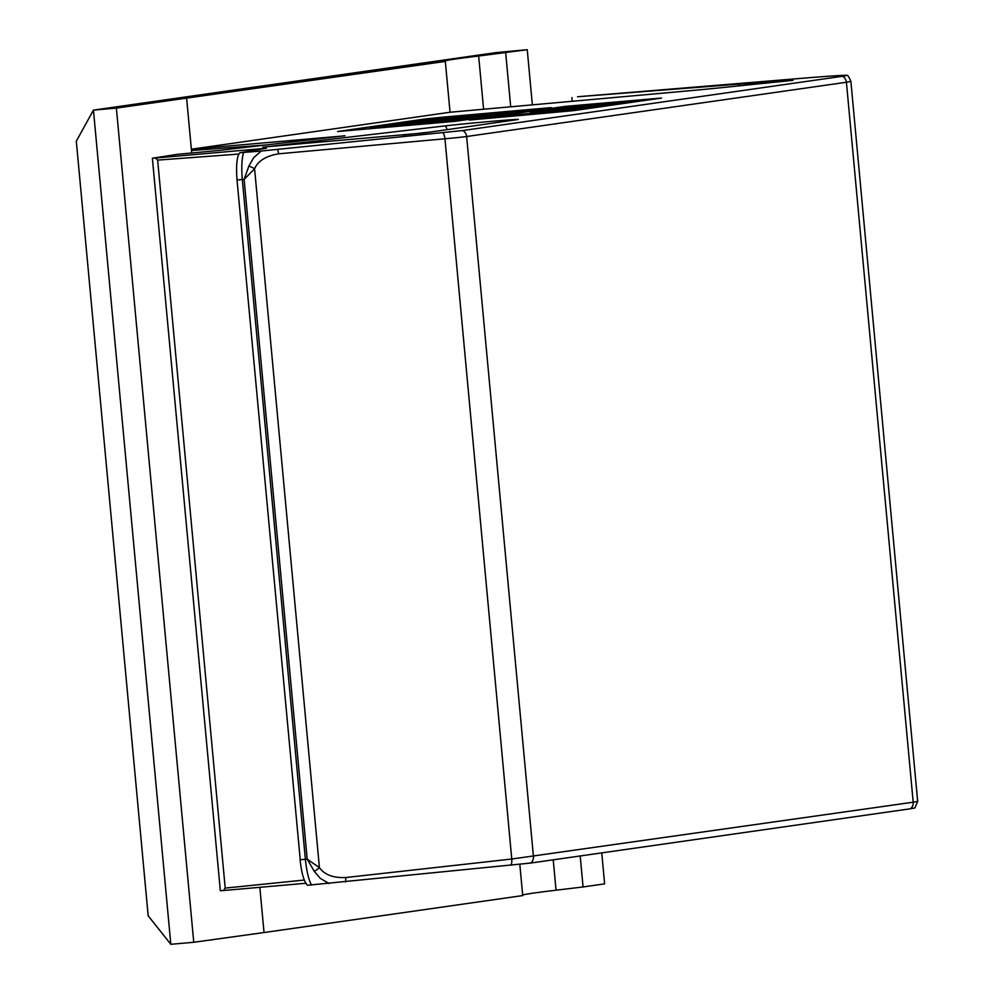 <?xml version="1.0" encoding="UTF-8"?>
<svg xmlns="http://www.w3.org/2000/svg" width="994" height="994" viewBox="0 0 994 994"><rect width="100%" height="100%" fill="white"/><g stroke="black" fill="none" stroke-linecap="round" stroke-linejoin="round"><path stroke-width="1.49" d="M344.98 135.743L218.531 150.504L177.342 154.331L152.38 158.22L155.474 158.021L157.661 160.109L225.203 888.102L223.426 890.525L220.482 890.686M308.413 885.169L530.721 863.04L910.504 808.768L914.878 807.948L917.673 801.375M223.426 890.525L305.978 883.244M583.54 106.196L555.671 108.334L566.878 106.992L632.047 101.463L583.565 106.47M621.809 102.531L623.101 102.295M564.219 107.75L563.163 107.762M554.254 109.054L555.671 108.334M585.901 107.7L544.215 111.378L586.634 107.563M543.469 111.514L544.215 111.378M572.395 108.495L593.766 107.004L557.709 110.595L536.35 112.073L572.395 108.495M595.108 107.563L595.033 106.768L593.766 107.004L593.84 107.75M535.157 112.794L536.35 112.073M506.021 112.968L426.128 119.628L523.664 110.446L486.426 114.434L508.853 112.57L506.021 112.968L506.12 114.037M477.344 115.192L439.423 118.361L477.344 115.192M523.664 110.446L523.763 111.514M520.719 110.868L520.819 111.937M508.853 112.57L508.953 113.639M491.608 115.031L401.998 123.07L483.295 115.229L417.045 120.92L504.033 113.254L416.61 121.641L491.608 115.031L491.707 116.099M488.986 115.403L489.085 116.472M500.901 113.701L501.001 114.77M504.033 113.254L504.132 114.322M485.532 115.9L390.381 124.735L485.532 115.9L485.631 116.969M477.368 117.068L477.468 118.137M461.452 119.342L371.669 127.406L418.263 122.622L386.927 125.232L473.914 117.553L418.872 123.094L461.452 119.342L461.551 120.411M458.656 119.74L458.756 120.808M471.131 117.951L471.231 119.031M473.914 117.553L474.014 118.621M370.861 128.127L452.258 120.597L370.103 128.127M452.258 120.597L451.139 121.678M359.766 129.729L361.021 128.847M388.791 126.039L388.853 126.735M388.555 126.076L388.617 126.76M515.227 114.77L537.754 112.856L515.265 115.118M570.494 110.247L495.149 117.056L584.534 108.247L541.668 112.794L570.494 110.247L570.568 111.005M567.586 110.669L567.649 111.316M580.757 108.781L580.831 109.613M584.534 108.247L584.609 109.067M495.149 117.056L495.211 117.789M618.529 103.388L570.071 108.371L602.625 105.662L530.187 112.049L571.587 107.687L546.079 109.775L618.529 103.388L618.603 104.208M602.625 105.662L602.699 106.482M530.187 112.049L530.287 113.204M615.609 103.798L615.696 104.631M605.532 105.24L605.607 106.072M444.181 117.043L551.136 107.613L455.14 121.33L337.6 131.519L425.606 118.907L444.181 117.043L444.243 117.777M573.538 110.645L469.404 120.063L565.387 106.358L661.544 98.046L573.538 110.645M565.387 106.358L565.462 107.141M343.675 135.929L191.395 149.199L450.046 112.247L677.498 91.833A74.811 1.118 -5.3 0 0 748.693 84.85L793.088 80.328L765.939 82.39A74.811 1.118 -5.3 0 0 738.666 84.167L577.564 96.753L809.936 77.644C842.577 75.072 853.448 74.612 842.552 76.265L462.769 130.537L261.211 151.038L240.461 152.666L266.479 148.23L155.474 158.021M237.168 179.902L237.019 179.939C235.976 165.464 236.87 156.431 239.703 152.84L240.461 152.666M850.876 81.322C848.864 76.724 847.547 74.749 846.913 75.37L842.552 76.265A7.48 7.157 81.9 0 1 846.416 82.254L850.876 81.322L917.686 801.537M265.348 147.124A7.48 6.299 -96.3 0 0 265.224 146.876L424.214 132.923L516.11 119.789C531.194 117.764 466.882 123.281 445.374 125.865L262.764 147.224M516.11 119.789L517.775 119.479M191.705 152.952L191.395 149.199M571.91 97.598L572.246 101.276M766.026 83.297L765.939 82.39M519.812 864.32L522.707 895.582L264.031 932.546L259.832 887.319M527.242 49.7L478.661 56.024A272.368 4.088 -5.3 0 0 444.629 61.181A272.368 4.088 -5.3 0 0 445.324 61.404L116.373 108.097L93.448 110.123L170.831 944.3L148.168 915.785L76.314 141.198L93.448 110.123L495.919 52.62L527.242 49.7L532.362 104.855M601.755 852.889L604.625 883.877L583.068 886.959L580.198 855.971M170.831 944.3L193.755 942.275L116.373 108.097M510.692 106.793L505.685 52.781M266.293 144.938L191.482 150.504L186.636 98.369M450.046 112.247L445.324 61.404M583.068 886.959L556.044 890.202A272.368 4.088 -5.3 0 0 522.658 895.01M264.031 932.546L193.755 942.275M300.225 859.661L237.019 179.939L242.312 179.554C241.356 167.824 241.766 158.841 243.542 152.604M248.873 166.085A7.48 1.889 25.5 0 1 254.588 168.794L244.126 179.417L248.873 166.085L253.632 157.748L261.211 151.038M311.495 885.107C308.625 879.615 306.587 871.017 305.369 859.313L307.183 859.127L319.422 867.625L254.588 168.794C257.893 161.003 265.895 156.008 278.568 153.809L444.952 138.787A44.879 0.82 -4.7 0 0 466.633 136.513L846.416 82.254L913.2 802.208L917.673 801.388M442.914 132.749A7.48 3.529 84.8 0 1 444.952 138.787L511.761 859.027L913.2 802.208A7.48 7.157 81.9 0 1 910.504 808.768M307.655 885.343C304.077 882.026 301.555 873.477 300.076 859.698L305.369 859.313L242.312 179.554L244.126 179.417L307.183 859.127L314.29 871.328A7.48 2.075 143.6 0 0 319.422 867.625C324.479 874.745 333.238 878.05 345.713 877.54L511.761 859.027A7.48 3.516 83.6 0 1 510.866 865.252M314.29 871.328L320.279 878.348L329.163 883.542M600.811 104.271L600.873 104.942M630.358 101.761L630.432 102.519M425.606 118.907L425.718 120.162M650.946 98.804L651.02 99.574M446.965 129.667A7.48 6.299 -96.3 0 0 445.374 125.865M430.141 132.078L402.682 135.085M738.828 85.906L738.666 84.167M225.203 888.102L304.338 880.038M238.995 154.058L157.661 160.109M277.525 149.46A7.48 3.529 84.8 0 1 278.568 153.809M462.769 130.537A7.48 7.157 81.9 0 1 466.633 136.513L533.43 856.48A7.48 7.157 81.9 0 1 530.721 863.04M345.713 877.54A7.48 3.516 83.6 0 1 345.477 881.964M478.661 56.024L483.593 109.228M553.223 859.822L556.044 890.202M152.38 158.22L220.333 890.723M632.134 102.283L632.047 101.463M452.593 121.554L452.506 120.647"/></g></svg>

